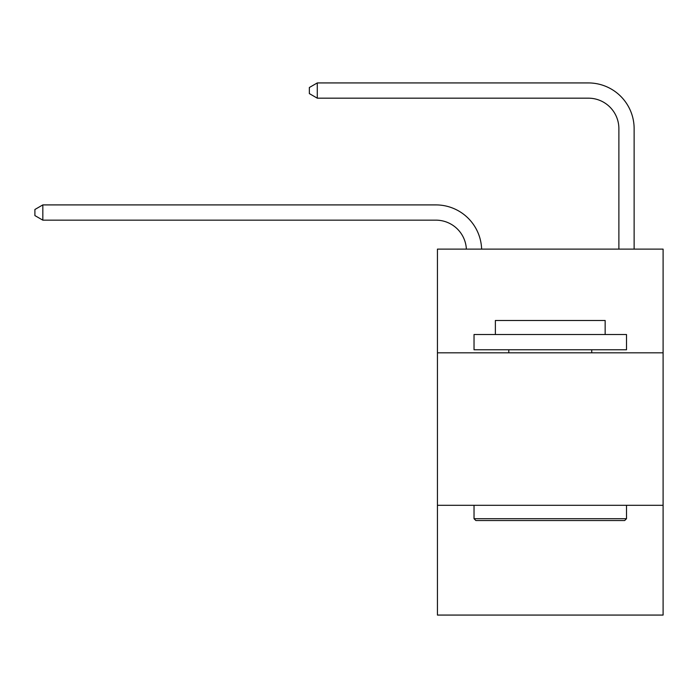 <?xml version="1.0" encoding="UTF-8"?>
<svg xmlns="http://www.w3.org/2000/svg" width="698" height="698" viewBox="0 0 698 698"><rect width="100%" height="100%" fill="white"/><g stroke="black" fill="none" stroke-linecap="round" stroke-linejoin="round"><path stroke-width="1.05" d="M663.1 352.813L663.1 249.125L437.437 249.125L437.437 352.813L663.1 352.813L663.1 615.069L437.437 615.069L437.437 352.813M663.1 505.291L437.437 505.291M466.369 249.125A30.494 30.494 0 0 0 435.91 220.158A30.494 30.494 0 0 1 466.369 249.125A30.494 30.494 0 0 0 435.91 220.158A30.494 30.494 0 0 1 466.369 249.125A30.494 30.494 0 0 0 435.91 220.158A30.494 30.494 0 0 1 466.369 249.125A30.494 30.494 0 0 0 435.91 220.158A30.494 30.494 0 0 1 466.369 249.125A30.494 30.494 0 0 0 435.91 220.158A30.494 30.494 0 0 1 466.369 249.125A30.494 30.494 0 0 0 435.91 220.158A30.494 30.494 0 0 1 466.369 249.125A30.494 30.494 0 0 0 435.91 220.158A30.494 30.494 0 0 1 466.369 249.125A30.494 30.494 0 0 0 435.91 220.158A30.494 30.494 0 0 1 466.369 249.125A30.494 30.494 0 0 0 435.91 220.158A30.494 30.494 0 0 1 466.369 249.125A30.494 30.494 0 0 0 435.91 220.158A30.494 30.494 0 0 1 466.369 249.125A30.494 30.494 0 0 0 435.91 220.158A30.494 30.494 0 0 1 466.369 249.125A30.494 30.494 0 0 0 435.91 220.158A30.494 30.494 0 0 1 466.369 249.125A30.494 30.494 0 0 0 435.91 220.158A30.494 30.494 0 0 1 466.369 249.125A30.494 30.494 0 0 0 435.91 220.158A30.494 30.494 0 0 1 466.369 249.125A30.494 30.494 0 0 0 435.91 220.158A30.494 30.494 0 0 1 466.369 249.125A30.494 30.494 0 0 0 435.91 220.158A30.494 30.494 0 0 1 466.369 249.125A30.494 30.494 0 0 0 435.91 220.158A30.494 30.494 0 0 1 466.369 249.125A30.494 30.494 0 0 0 435.91 220.158A30.494 30.494 0 0 1 466.369 249.125A30.494 30.494 -154 0 0 435.91 220.158L42.831 220.158L34.9 215.586L34.9 209.487L42.831 204.907L435.91 204.907A45.745 45.745 0 0 1 481.629 249.125M618.882 249.125L618.882 128.676A30.494 30.494 0 0 0 588.388 98.174L317.285 98.174L309.354 93.602L309.354 87.503L317.285 82.931L588.388 82.931A45.745 45.745 0 0 1 634.133 128.676L634.133 249.125M42.831 204.907L435.91 204.907L42.831 204.907L435.91 204.907L42.831 204.907L435.91 204.907L42.831 204.907L435.91 204.907L42.831 204.907L435.91 204.907L42.831 204.907L435.91 204.907L42.831 204.907L435.91 204.907L42.831 204.907L435.91 204.907L42.831 204.907L435.91 204.907L42.831 204.907L435.91 204.907L42.831 204.907L435.91 204.907L42.831 204.907L435.91 204.907L42.831 204.907L435.91 204.907L42.831 204.907L435.91 204.907L42.831 204.907L435.91 204.907L42.831 204.907L435.91 204.907L42.831 204.907L435.91 204.907L42.831 204.907L435.91 204.907L42.831 204.907L42.831 220.158M618.882 128.676A30.494 30.494 0 0 0 588.388 98.174A30.494 30.494 0 0 1 618.882 128.676A30.494 30.494 0 0 0 588.388 98.174A30.494 30.494 0 0 1 618.882 128.676A30.494 30.494 0 0 0 588.388 98.174A30.494 30.494 0 0 1 618.882 128.676A30.494 30.494 0 0 0 588.388 98.174A30.494 30.494 0 0 1 618.882 128.676A30.494 30.494 0 0 0 588.388 98.174A30.494 30.494 0 0 1 618.882 128.676A30.494 30.494 0 0 0 588.388 98.174A30.494 30.494 0 0 1 618.882 128.676A30.494 30.494 0 0 0 588.388 98.174A30.494 30.494 0 0 1 618.882 128.676A30.494 30.494 0 0 0 588.388 98.174A30.494 30.494 0 0 1 618.882 128.676A30.494 30.494 0 0 0 588.388 98.174A30.494 30.494 0 0 1 618.882 128.676A30.494 30.494 0 0 0 588.388 98.174A30.494 30.494 0 0 1 618.882 128.676A30.494 30.494 0 0 0 588.388 98.174A30.494 30.494 0 0 1 618.882 128.676A30.494 30.494 0 0 0 588.388 98.174A30.494 30.494 0 0 1 618.882 128.676A30.494 30.494 0 0 0 588.388 98.174A30.494 30.494 0 0 1 618.882 128.676A30.494 30.494 0 0 0 588.388 98.174A30.494 30.494 0 0 1 618.882 128.676A30.494 30.494 0 0 0 588.388 98.174A30.494 30.494 0 0 1 618.882 128.676A30.494 30.494 0 0 0 588.388 98.174A30.494 30.494 0 0 1 618.882 128.676A30.494 30.494 0 0 0 588.388 98.174A30.494 30.494 0 0 1 618.882 128.676A30.494 30.494 0 0 0 588.388 98.174A30.494 30.494 0 0 1 618.882 128.676M317.285 82.931L588.388 82.931L317.285 82.931L588.388 82.931L317.285 82.931L588.388 82.931L317.285 82.931L588.388 82.931L317.285 82.931L588.388 82.931L317.285 82.931L588.388 82.931L317.285 82.931L588.388 82.931L317.285 82.931L588.388 82.931L317.285 82.931L588.388 82.931L317.285 82.931L588.388 82.931L317.285 82.931L588.388 82.931L317.285 82.931L588.388 82.931L317.285 82.931L588.388 82.931L317.285 82.931L588.388 82.931L317.285 82.931L588.388 82.931L317.285 82.931L588.388 82.931L317.285 82.931L588.388 82.931L317.285 82.931L588.388 82.931L317.285 82.931L317.285 98.174M475.862 520.534L474.029 518.701L626.507 518.701L624.675 520.534L475.862 520.534M626.507 334.517L626.507 349.759L474.029 349.759L474.029 334.517L626.507 334.517M495.379 334.517L495.379 320.487L605.157 320.487L605.157 334.517M626.507 505.291L626.507 518.701M474.029 505.291L474.029 518.701M591.738 349.759L591.738 352.813M508.798 349.759L508.798 352.813"/></g></svg>
